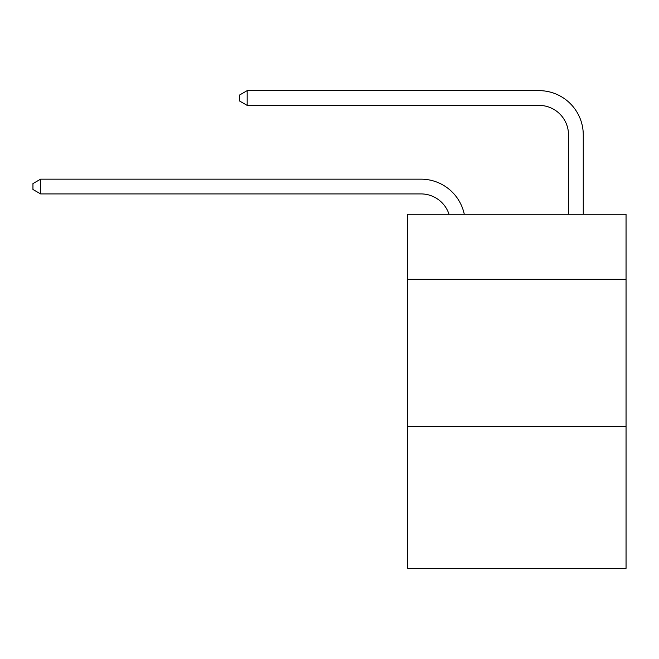 <?xml version="1.0" encoding="UTF-8"?>
<svg xmlns="http://www.w3.org/2000/svg" width="659" height="659" viewBox="0 0 659 659"><rect width="100%" height="100%" fill="white"/><g stroke="black" fill="none" stroke-linecap="round" stroke-linejoin="round"><path stroke-width="0.99" d="M626.05 279.194L626.05 214.274L407.699 214.274L407.699 279.194L626.05 279.194L626.05 568.363L407.699 568.363L407.699 279.194M626.05 426.727L407.699 426.727M449.026 214.274A29.507 29.507 -37.8 0 0 420.969 193.911A29.507 29.507 -37.8 0 1 449.026 214.274A29.507 29.507 -37.8 0 0 420.969 193.911A29.507 29.507 -37.8 0 1 449.026 214.274A29.507 29.507 -37.8 0 0 420.969 193.911A29.507 29.507 -37.8 0 1 449.026 214.274A29.507 29.507 -37.8 0 0 420.969 193.911A29.507 29.507 -37.8 0 1 449.026 214.274A29.507 29.507 -37.8 0 0 420.969 193.911A29.507 29.507 -37.8 0 1 449.026 214.274A29.507 29.507 -37.8 0 0 420.969 193.911A29.507 29.507 -37.8 0 1 449.026 214.274A29.507 29.507 -37.8 0 0 420.969 193.911A29.507 29.507 -37.8 0 1 449.026 214.274A29.507 29.507 -37.8 0 0 420.969 193.911A29.507 29.507 -37.8 0 1 449.026 214.274A29.507 29.507 -37.8 0 0 420.969 193.911A29.507 29.507 -37.8 0 1 449.026 214.274A29.507 29.507 -37.8 0 0 420.969 193.911A29.507 29.507 -37.8 0 1 449.026 214.274A29.507 29.507 -37.8 0 0 420.969 193.911A29.507 29.507 -37.8 0 1 449.026 214.274A29.507 29.507 -37.8 0 0 420.969 193.911A29.507 29.507 -37.8 0 1 449.026 214.274A29.507 29.507 -37.8 0 0 420.969 193.911A29.507 29.507 -37.8 0 1 449.026 214.274A29.507 29.507 -37.8 0 0 420.969 193.911A29.507 29.507 -37.8 0 1 449.026 214.274A29.507 29.507 -37.8 0 0 420.969 193.911A29.507 29.507 -37.8 0 1 449.026 214.274A29.507 29.507 -37.8 0 0 420.969 193.911A29.507 29.507 -37.8 0 1 449.026 214.274A29.507 29.507 -37.8 0 0 420.969 193.911A29.507 29.507 -37.8 0 1 449.026 214.274A29.507 29.507 -37.8 0 0 420.969 193.911A29.507 29.507 -37.8 0 1 449.026 214.274A29.507 29.507 -37.8 0 0 420.969 193.911A29.507 29.507 -37.8 0 1 449.026 214.274A29.507 29.507 -37.8 0 0 420.969 193.911A29.507 29.507 -37.8 0 1 449.026 214.274A29.507 29.507 -37.8 0 0 420.969 193.911A29.507 29.507 -37.8 0 1 449.026 214.274A29.507 29.507 -37.8 0 0 420.969 193.911A29.507 29.507 -37.8 0 1 449.026 214.274A29.507 29.507 -37.8 0 0 420.969 193.911A29.507 29.507 -37.8 0 1 449.026 214.274A29.507 29.507 -37.8 0 0 420.969 193.911A29.507 29.507 -37.8 0 1 449.026 214.274A29.507 29.507 -37.8 0 0 420.969 193.911A29.507 29.507 -37.8 0 1 449.026 214.274A29.507 29.507 -37.8 0 0 420.969 193.911A29.507 29.507 -37.8 0 1 449.026 214.274A29.507 29.507 -37.8 0 0 420.969 193.911A29.507 29.507 -37.8 0 1 449.026 214.274A29.507 29.507 -20.7 0 0 420.969 193.911L40.619 193.911L32.95 189.487L32.95 183.589L40.619 179.157L420.969 179.157A44.26 44.26 142.2 0 1 464.282 214.274M568.511 214.274L568.511 134.897A29.507 29.507 8.1 0 0 539.004 105.391L247.174 105.391L239.505 100.967L239.505 95.061L247.174 90.637L539.004 90.637A44.26 44.26 44.4 0 1 583.264 134.897L583.264 214.274M568.511 134.897A29.507 29.507 -135.6 0 0 539.004 105.391A29.507 29.507 -135.6 0 1 568.511 134.897A29.507 29.507 -135.6 0 0 539.004 105.391A29.507 29.507 -135.6 0 1 568.511 134.897A29.507 29.507 -135.6 0 0 539.004 105.391A29.507 29.507 -135.6 0 1 568.511 134.897A29.507 29.507 -135.6 0 0 539.004 105.391A29.507 29.507 -135.6 0 1 568.511 134.897A29.507 29.507 -135.6 0 0 539.004 105.391A29.507 29.507 -135.6 0 1 568.511 134.897A29.507 29.507 -135.6 0 0 539.004 105.391A29.507 29.507 -135.6 0 1 568.511 134.897A29.507 29.507 -135.6 0 0 539.004 105.391A29.507 29.507 -135.6 0 1 568.511 134.897A29.507 29.507 -135.6 0 0 539.004 105.391A29.507 29.507 -135.6 0 1 568.511 134.897A29.507 29.507 -135.6 0 0 539.004 105.391A29.507 29.507 -135.6 0 1 568.511 134.897A29.507 29.507 -135.6 0 0 539.004 105.391A29.507 29.507 -135.6 0 1 568.511 134.897A29.507 29.507 -135.6 0 0 539.004 105.391A29.507 29.507 -135.6 0 1 568.511 134.897A29.507 29.507 -135.6 0 0 539.004 105.391A29.507 29.507 -135.6 0 1 568.511 134.897A29.507 29.507 -135.6 0 0 539.004 105.391A29.507 29.507 -135.6 0 1 568.511 134.897A29.507 29.507 -135.6 0 0 539.004 105.391A29.507 29.507 -135.6 0 1 568.511 134.897A29.507 29.507 -135.6 0 0 539.004 105.391A29.507 29.507 -135.6 0 1 568.511 134.897A29.507 29.507 -135.6 0 0 539.004 105.391A29.507 29.507 -135.6 0 1 568.511 134.897A29.507 29.507 -135.6 0 0 539.004 105.391A29.507 29.507 -135.6 0 1 568.511 134.897A29.507 29.507 -135.6 0 0 539.004 105.391A29.507 29.507 -135.6 0 1 568.511 134.897A29.507 29.507 -135.6 0 0 539.004 105.391A29.507 29.507 -135.6 0 1 568.511 134.897A29.507 29.507 -135.6 0 0 539.004 105.391A29.507 29.507 -135.6 0 1 568.511 134.897A29.507 29.507 -135.6 0 0 539.004 105.391A29.507 29.507 -135.6 0 1 568.511 134.897A29.507 29.507 -135.6 0 0 539.004 105.391A29.507 29.507 -135.6 0 1 568.511 134.897A29.507 29.507 -135.6 0 0 539.004 105.391A29.507 29.507 -135.6 0 1 568.511 134.897A29.507 29.507 -135.6 0 0 539.004 105.391A29.507 29.507 -135.6 0 1 568.511 134.897A29.507 29.507 -135.6 0 0 539.004 105.391A29.507 29.507 -135.6 0 1 568.511 134.897A29.507 29.507 -135.6 0 0 539.004 105.391A29.507 29.507 -135.6 0 1 568.511 134.897A29.507 29.507 -135.6 0 0 539.004 105.391A29.507 29.507 -135.6 0 1 568.511 134.897M40.619 179.157L40.619 193.911M247.174 90.637L247.174 105.391"/></g></svg>
